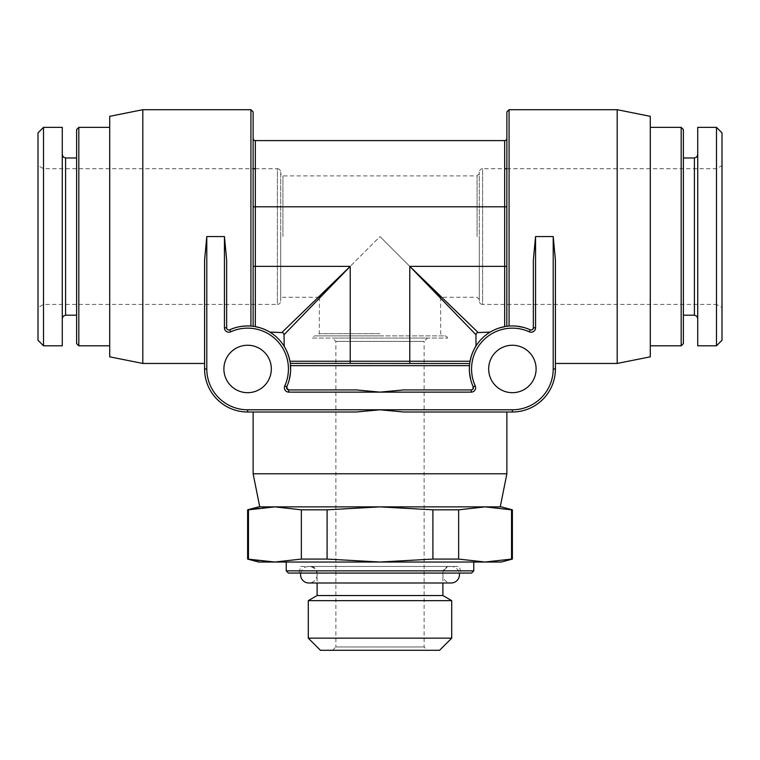 <?xml version="1.0" encoding="UTF-8"?>
<svg xmlns="http://www.w3.org/2000/svg" width="760" height="760" viewBox="0 0 760 760"><rect width="100%" height="100%" fill="white"/><g stroke="black" fill="none" stroke-linecap="round" stroke-linejoin="round"><path stroke-width="0.57" stroke-dasharray="3.8 2.85" d="M38 132.876L38 340.28M43.52 127.357L43.52 345.8M62.272 345.8L62.272 127.357M76.618 129.57L76.618 343.596M78.822 127.357L78.822 345.8M109.706 236.578L109.706 345.8L109.706 236.578M109.706 116.328L109.706 356.829M142.804 109.706L142.804 363.451M247.617 411.996A43.025 43.025 0 0 1 204.582 368.97A43.025 43.025 0 0 0 247.617 411.996L247.617 409.783A40.822 40.822 0 0 1 206.796 368.97L206.796 236.578L204.582 260.138L204.582 363.451M206.796 236.578L224.447 236.578L226.651 260.138L226.651 327.807A2.204 2.204 0 0 0 229.776 329.812L236.616 327.37M469.984 361.694L470.06 361.247C473.081 351.215 475.048 346.151 475.978 346.037A43.025 43.025 0 0 1 489.459 332.557C490.323 331.293 495.397 329.317 504.668 326.638L504.668 206.796L255.331 206.796L255.331 266.37L350.217 266.37L284.022 334.77L284.022 346.037C284.791 345.762 286.757 350.835 289.94 361.247L289.988 361.532M290.244 363.118L350.217 363.451L350.217 361.247L289.94 361.247L290.462 372.846M289.209 379.962L286.767 386.812C289.807 380.019 291.061 372.97 290.51 365.655L290.282 363.451L469.718 363.451L469.784 362.957M236.635 327.37L243.618 326.125L250.971 326.078M253.127 326.297L253.127 138.396L253.127 326.297L250.923 326.069L253.631 326.363M254.885 326.562L255.331 326.638C264.575 329.298 269.638 331.274 270.541 332.557L281.817 332.557L270.541 332.557A43.025 43.025 0 0 1 284.022 346.037A43.025 43.025 0 0 0 270.541 332.557M269.791 332.101L267.653 330.894M264.328 329.327L260.034 327.778M288.904 356.877L287.546 352.963M286.159 349.856L285 347.681M555.417 363.451L555.417 260.138L555.417 363.451L555.417 260.138L553.204 236.578L535.553 236.578L533.349 260.138L533.349 327.807L531.962 329.849L530.223 329.812L523.383 327.37M532.693 329.374L531.981 329.849M531.107 330.011L530.223 329.812A2.204 2.204 0 0 0 533.349 327.807L533.349 260.138L533.349 327.807A2.204 2.204 0 0 1 530.223 329.812L523.364 327.37M472.093 389.756L403.56 389.927L380 392.131L356.44 389.927L287.916 389.756M286.567 387.695L286.767 386.812L288.772 389.927L356.44 389.927L288.772 389.927A2.204 2.204 0 0 1 286.767 386.812A2.204 2.204 0 0 0 288.772 389.927L288.772 392.131L471.228 392.131A4.418 4.418 0 0 0 475.237 385.89A40.822 40.822 0 0 1 529.311 331.825A4.418 4.418 0 0 0 535.553 327.807L535.553 236.578M469.537 372.846L469.49 365.655C468.939 372.96 470.183 380.009 473.233 386.812L473.433 387.704M471.228 392.131L471.228 389.927L403.56 389.927L471.228 389.927L473.233 386.812L470.791 379.962M473.262 388.578L472.796 389.272M472.777 389.291L472.188 389.709M287.223 389.291L286.748 388.597M253.127 473.774L506.872 473.774M253.127 411.996L356.44 411.996L253.127 411.996L356.44 411.996L380 409.783L403.56 411.996L506.872 411.996M223.896 368.97A23.721 23.721 0 0 1 247.617 345.249A23.721 23.721 0 0 1 271.329 368.97A23.721 23.721 0 0 1 247.617 392.683A23.721 23.721 0 0 1 223.896 368.97M536.104 368.97A23.721 23.721 0 0 0 512.383 345.249A23.721 23.721 0 0 0 488.67 368.97A23.721 23.721 0 0 0 512.383 392.683A23.721 23.721 0 0 0 536.104 368.97M617.196 363.451L617.196 109.706M506.54 326.344L504.944 326.591M506.872 326.297L509.076 326.069L506.872 326.297L506.872 111.919M469.49 365.655L469.718 363.451L469.49 365.655L290.51 365.655M469.642 364.04L469.708 363.527M474.392 348.783L473.964 349.609M472.615 352.555L471.219 356.469M499.947 327.778L495.719 329.298M494.741 329.726L492.375 330.885M475.978 346.037A43.025 43.025 0 0 1 489.459 332.557L478.183 332.557A2.204 2.204 0 0 0 475.978 334.77L475.978 346.037M230.689 331.825L229.776 329.812A43.025 43.025 0 0 1 286.767 386.812A43.025 43.025 0 0 0 229.776 329.812A2.204 2.204 0 0 1 226.651 327.807L224.447 327.807A4.418 4.418 0 0 0 230.689 331.825A40.822 40.822 0 0 1 284.762 385.89L286.767 386.812M253.127 304.427L253.127 168.73L43.52 168.73L38 165.547M290.282 363.451L469.718 363.451L409.783 363.451L409.783 361.247L350.217 361.247L350.217 266.37L281.817 332.557A2.204 2.204 0 0 1 284.022 334.77A2.204 2.204 0 0 0 281.817 332.557M409.783 363.451L350.217 363.451M478.183 332.557L478.183 332.557A2.204 2.204 0 0 0 475.978 334.77L409.783 266.37L478.183 332.557M506.872 206.796L506.872 138.396A2.204 2.204 0 0 1 504.668 140.6L504.668 206.796L506.872 206.796L506.872 266.37L506.872 138.396A2.204 2.204 0 0 1 504.668 140.6L255.331 140.6A2.204 2.204 0 0 1 253.127 138.396A2.204 2.204 0 0 0 255.331 140.6L255.331 206.796L253.127 206.796L253.127 138.396L253.127 206.796M555.417 368.97A43.025 43.025 0 0 1 512.383 411.996A43.025 43.025 0 0 0 555.417 368.97L553.204 368.97A40.822 40.822 0 0 1 512.383 409.783L335.873 409.783M258.647 506.872L259.749 506.872M258.647 562.029L274.901 562.029L301.359 559.075L327.094 559.075L327.094 509.827L301.359 509.827L274.901 506.872L501.353 506.872M255.749 508.45L267.263 507.129M247.617 559.075L248.453 559.075L248.453 509.827L247.617 509.827M327.094 509.827L380 506.872L432.905 509.827L432.905 559.075L458.641 559.075L485.099 562.029L501.353 562.029M255.749 560.452L267.273 561.773M327.094 559.075L380 562.029L485.099 562.029L511.546 559.075L511.546 509.827L512.383 509.827M274.901 562.029L380 562.029L432.905 559.075M286.226 562.029L473.774 562.029L286.226 562.029M286.226 570.855L473.774 570.855M288.43 573.068L471.57 573.068M461.082 573.068L298.917 573.068L461.082 573.068L459.315 566.447L300.684 566.447L298.917 573.068M300.684 566.447L459.315 566.447M310.498 566.447L449.502 566.447L310.498 566.447A6.621 6.621 0 0 1 317.119 573.068L317.119 582.996M449.502 566.447A6.621 6.621 0 0 0 442.88 573.068L317.119 573.068L442.88 573.068L442.88 582.996M442.88 595.545L317.119 595.545M451.706 600.647L308.294 600.647M451.706 638.153L308.294 638.153M439.574 650.294L320.425 650.294M427.443 650.294L332.557 650.294L427.443 650.294L424.127 646.978L424.127 341.382L335.873 341.382L424.127 341.382L427.443 338.077L332.557 338.077L427.443 338.077M332.557 650.294L335.873 646.978L424.127 646.978L335.873 646.978L335.873 341.382L332.557 338.077M312.341 338.077L447.659 338.077L312.341 338.077A3.306 3.306 90 0 1 315.457 335.873L444.543 335.873L315.457 335.873M447.659 338.077A3.306 3.306 -90 0 0 444.543 335.873M380 335.873L317.119 335.873L380 335.873M380 236.578L440.43 297.008L380 236.578L440.43 297.008L380 236.578L319.57 297.008L380 236.578M280.706 236.578L280.706 299.469L280.706 236.578M280.706 172.045L280.706 301.122L280.706 172.045A3.306 3.306 0 0 0 277.4 168.73L277.4 304.427A3.306 3.306 180 0 0 280.706 301.122M255.331 168.73L277.4 168.73L277.4 304.427L43.52 304.427L38 307.61M479.294 236.578L479.294 299.469L479.294 236.578M479.294 301.122L479.294 172.045L479.294 301.122A3.306 3.306 180 0 0 482.6 304.427L482.6 168.73A3.306 3.306 -0 0 0 479.294 172.045M722 307.61L722 236.578L722 307.61L716.481 304.427L716.481 168.73L716.481 304.427L482.6 304.427L482.6 168.73L504.668 168.73M506.872 168.73L716.481 168.73L722 165.547L722 236.578L722 165.547M722 340.28L722 132.876M716.481 345.8L716.481 127.357M697.727 127.357L697.727 345.8M683.382 129.57L683.382 343.596M681.178 345.8L681.178 127.357M650.294 236.578L650.294 345.8L650.294 236.578M650.294 356.829L650.294 116.328M512.383 559.075L511.546 559.075M301.359 559.075L301.359 509.827M458.641 559.075L458.641 509.827L432.905 509.827M458.641 509.827L485.099 506.872L511.546 509.827M471.228 389.927A2.204 2.204 0 0 0 473.233 386.812A43.025 43.025 0 0 1 530.223 329.812A43.025 43.025 0 0 0 473.233 386.812A2.204 2.204 0 0 1 471.228 389.927M317.119 574.721A8.274 8.274 0 0 1 308.845 582.996L451.155 582.996A8.274 8.274 0 0 1 442.88 574.721A8.274 8.274 0 0 1 451.155 566.447L308.845 566.447A8.274 8.274 0 0 1 317.119 574.721M300.732 573.068A8.274 8.274 0 0 1 308.845 566.447L451.155 566.447A8.274 8.274 0 0 1 459.268 573.068M65.578 157.975L65.578 315.181M284.762 385.89A4.418 4.418 0 0 0 288.772 392.131M224.447 236.578L224.447 327.807M553.204 236.578L553.204 368.97M509.076 109.706L509.076 326.069M206.796 368.97L204.582 368.97M250.923 326.069L250.923 109.706M253.127 266.37L255.331 266.37L255.331 326.638M506.872 266.37L409.783 266.37L409.783 361.247L470.06 361.247M512.383 409.783L512.383 411.996M380 333.668L319.323 333.668L380 333.668M282.919 236.578L282.919 175.902L282.919 236.578M477.08 236.578L477.08 175.902L477.08 236.578M694.422 315.181L694.422 157.975M475.237 385.89L473.233 386.812M529.311 331.825L530.223 329.812M535.553 327.807L533.349 327.807M319.323 297.274L319.323 333.668L317.119 335.873M440.676 297.274L440.676 333.668L442.88 335.873M319.314 297.255L282.919 297.255L280.706 299.469M479.294 299.469L477.08 297.255L440.686 297.255M479.294 173.698L477.08 175.902L282.919 175.902L280.706 173.698"/><path stroke-width="1.14" d="M38 340.28L38 132.876L43.52 127.357L43.52 345.8L38 340.28M43.52 127.357L62.272 127.357L62.272 345.8L43.52 345.8M76.618 343.596L76.618 129.57L78.822 127.357L78.822 345.8L76.618 343.596M109.706 116.328L109.706 356.829L142.804 363.451L142.804 109.706L109.706 116.328M250.971 326.078L250.942 326.069C242.982 325.631 235.932 326.876 229.776 329.812A2.204 2.204 0 0 1 226.651 327.807L226.651 260.138L224.447 236.578L206.796 236.578L206.796 368.97L204.582 368.97L204.582 363.451L142.804 363.451M250.923 326.069L250.923 109.706L142.804 109.706M206.796 368.97A40.822 40.822 0 0 0 247.617 409.783L380 409.783L403.56 411.996L512.383 411.996L506.872 411.996L506.872 473.774L253.127 473.774L253.127 411.996L247.617 411.996A43.025 43.025 0 0 1 204.582 368.97L204.582 260.138L206.796 236.578M253.631 326.363L253.127 326.297L253.127 304.427M260.034 327.778L254.885 326.562M284.221 346.36L284.022 334.77A2.204 2.204 0 0 0 281.817 332.557L269.791 332.101M267.653 330.894L264.328 329.327M290.462 372.846L289.209 379.962M469.708 363.527L290.272 363.394M290.035 361.788L288.904 356.877M287.546 352.963L286.159 349.856M285 347.681L284.269 346.437M223.896 368.97A23.721 23.721 0 0 1 247.617 345.249A23.721 23.721 0 0 1 271.329 368.97A23.721 23.721 0 0 1 247.617 392.683A23.721 23.721 0 0 1 223.896 368.97M536.104 368.97A23.721 23.721 0 0 0 512.383 345.249A23.721 23.721 0 0 0 488.67 368.97A23.721 23.721 0 0 0 512.383 392.683A23.721 23.721 0 0 0 536.104 368.97M204.582 368.97A43.025 43.025 0 0 0 247.617 411.996L356.44 411.996L380 409.783L512.383 409.783A40.822 40.822 0 0 0 553.204 368.97L553.204 236.578L555.417 260.138L555.417 368.97L555.417 363.451L617.196 363.451L617.196 109.706L650.294 116.328L650.294 356.829L617.196 363.451M508.231 326.144L509.076 326.069L509.076 109.706L617.196 109.706M523.383 327.37L516.724 326.163M553.204 236.578L535.553 236.578L533.349 260.138L533.349 327.807L532.693 329.374M531.981 329.849L531.107 330.011M535.553 236.578L535.553 327.807L533.349 327.807A2.204 2.204 0 0 1 530.223 329.812A43.025 43.025 0 0 0 473.233 386.812A2.204 2.204 0 0 1 471.228 389.927L403.56 389.927L380 392.131L288.772 392.131A4.418 4.418 0 0 1 284.762 385.89A40.822 40.822 0 0 0 230.689 331.825A4.418 4.418 0 0 1 224.447 327.807L224.447 236.578M473.433 387.704L473.262 388.578M470.791 379.962L469.537 372.846M287.916 389.756L287.223 389.291M286.748 388.597L286.567 387.695M288.772 392.131L288.772 389.927L356.44 389.927L380 392.131L471.228 392.131L471.228 389.927M284.762 385.89L286.767 386.812A2.204 2.204 0 0 0 288.772 389.927A2.204 2.204 0 0 1 286.767 386.812A43.025 43.025 0 0 0 229.776 329.812A2.204 2.204 0 0 1 226.651 327.807L224.447 327.807M516.79 326.163L523.364 327.37M469.784 362.957L469.699 363.565M471.219 356.469L469.984 361.694M490.219 332.091L478.183 332.557A2.204 2.204 0 0 0 475.978 334.77L475.978 346.037L475.048 347.595M474.924 347.805L474.392 348.783M473.964 349.609L472.615 352.555M469.661 363.878L469.613 364.353M509.076 109.706L506.872 111.919L506.815 326.306M505.21 326.543L499.947 327.778M495.719 329.298L494.741 329.726M492.375 330.885L490.399 331.987M512.383 411.996A43.025 43.025 0 0 0 555.417 368.97A43.025 43.025 0 0 1 512.383 411.996L512.383 409.783M255.331 168.73L253.127 168.73L253.127 111.919L253.127 326.297M284.022 334.77L350.217 266.37L281.817 332.557A2.204 2.204 -135 0 1 284.022 334.77M478.183 332.557L409.783 266.37L475.978 334.77A2.204 2.204 135 0 1 478.183 332.557M255.331 326.638L255.331 140.6L504.668 140.6A2.204 2.204 0 0 0 506.872 138.396L506.872 138.396M255.331 140.6A2.204 2.204 0 0 1 253.127 138.396L253.127 138.396M506.872 473.774L500.251 506.872M253.127 473.774L259.749 506.872L274.901 506.872L258.647 506.872L247.617 509.827L255.749 508.45M511.546 559.075L485.099 562.029L501.353 562.029L512.383 559.075L511.546 559.075L511.546 509.827L512.383 509.827L501.353 506.872L274.901 506.872L248.453 509.827L248.453 559.075L255.749 560.452M301.359 509.827L327.094 509.827L380 506.872L432.905 509.827L432.905 559.075L380 562.029L327.094 559.075L301.359 559.075L301.359 509.827L274.901 506.872L267.263 507.129M327.094 559.075L327.094 509.827M301.359 559.075L274.901 562.029L258.647 562.029L247.617 559.075L274.901 562.029L485.099 562.029L458.641 559.075L458.641 509.827L432.905 509.827M267.273 561.773L274.901 562.029M286.226 562.029L286.226 570.855L288.43 573.068L471.57 573.068L473.774 570.855L286.226 570.855M473.774 562.029L473.774 570.855M442.88 582.996L442.88 595.545L317.119 595.545L317.119 582.996M442.88 595.545L451.706 600.647L308.294 600.647L317.119 595.545M308.294 638.153L320.425 650.294L439.574 650.294L451.706 638.153L308.294 638.153L308.294 600.647M451.706 638.153L451.706 600.647M504.668 168.73L506.872 168.73M722 236.578L722 340.28L716.481 345.8L716.481 127.357L722 132.876L722 236.578M716.481 345.8L697.727 345.8L697.727 127.357L716.481 127.357M681.178 127.357L683.382 129.57L683.382 343.596L681.178 345.8L681.178 127.357L650.294 127.357M432.905 559.075L458.641 559.075M511.546 509.827L485.099 506.872L458.641 509.827M459.268 573.068A8.274 8.274 0 0 1 451.155 582.996L308.845 582.996A8.274 8.274 0 0 1 300.732 573.068M76.618 315.181L65.578 315.181L65.578 157.975L63.261 157.025L62.272 154.669M286.767 386.812A43.025 43.025 0 0 0 229.776 329.812L230.689 331.825M535.553 327.807A4.418 4.418 0 0 1 529.311 331.825A40.822 40.822 0 0 0 475.237 385.89A4.418 4.418 0 0 1 471.228 392.131M529.311 331.825L530.223 329.812M475.237 385.89L473.233 386.812M290.51 365.655L469.49 365.655M335.873 409.783L247.617 409.783L247.617 411.996M553.204 368.97L555.417 368.97M289.94 361.247L350.217 361.247L350.217 266.37L253.127 266.37M350.217 363.451L350.217 361.247L409.783 361.247L409.783 266.37L504.668 266.37L504.668 326.638M504.668 140.6L504.668 266.37L506.872 266.37M409.783 363.451L409.783 361.247L470.06 361.247M506.872 206.796L253.127 206.796M683.382 157.975L694.422 157.975L694.422 315.181L696.739 316.141L697.727 318.497M65.578 315.181L63.261 316.141L62.272 318.497M76.618 157.975L65.578 157.975M109.706 345.8L78.822 345.8M250.923 109.706L253.127 111.919M694.422 157.975L696.739 157.025L697.727 154.669M683.382 315.181L694.422 315.181M650.294 345.8L681.178 345.8M247.617 559.075L247.617 509.827M512.383 559.075L512.383 509.827M109.706 127.357L78.822 127.357"/></g></svg>
